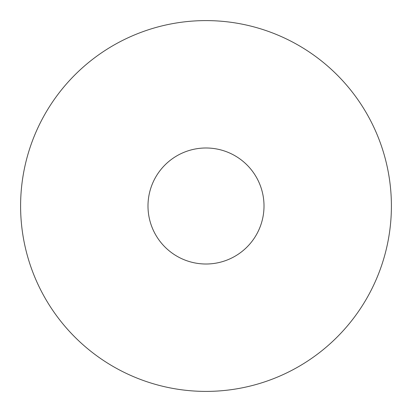 <?xml version="1.0" encoding="UTF-8"?>
<svg xmlns="http://www.w3.org/2000/svg" width="412" height="412" viewBox="0 0 412 412"><rect width="100%" height="100%" fill="white"/><g stroke="black" fill="none" stroke-linecap="round" stroke-linejoin="round"><path stroke-width="0.62" d="M206 147.99A58.01 58.01 0 0 1 264.01 206A58.01 58.01 0 0 1 206 264.01A58.01 58.01 0 0 1 147.99 206A58.01 58.01 0 0 1 206 147.99M264.01 206A58.01 58.01 0 0 1 206 264.01A58.01 58.01 0 0 1 147.99 206A58.01 58.01 0 0 1 206 147.99A58.01 58.01 0 0 1 264.01 206A58.01 58.01 0 0 1 206 264.01A58.01 58.01 0 0 1 147.99 206M20.6 206A185.4 185.4 0 0 1 206 20.6A185.4 185.4 0 0 1 391.4 206A185.4 185.4 0 0 1 206 391.4A185.4 185.4 0 0 1 20.6 206"/></g></svg>

